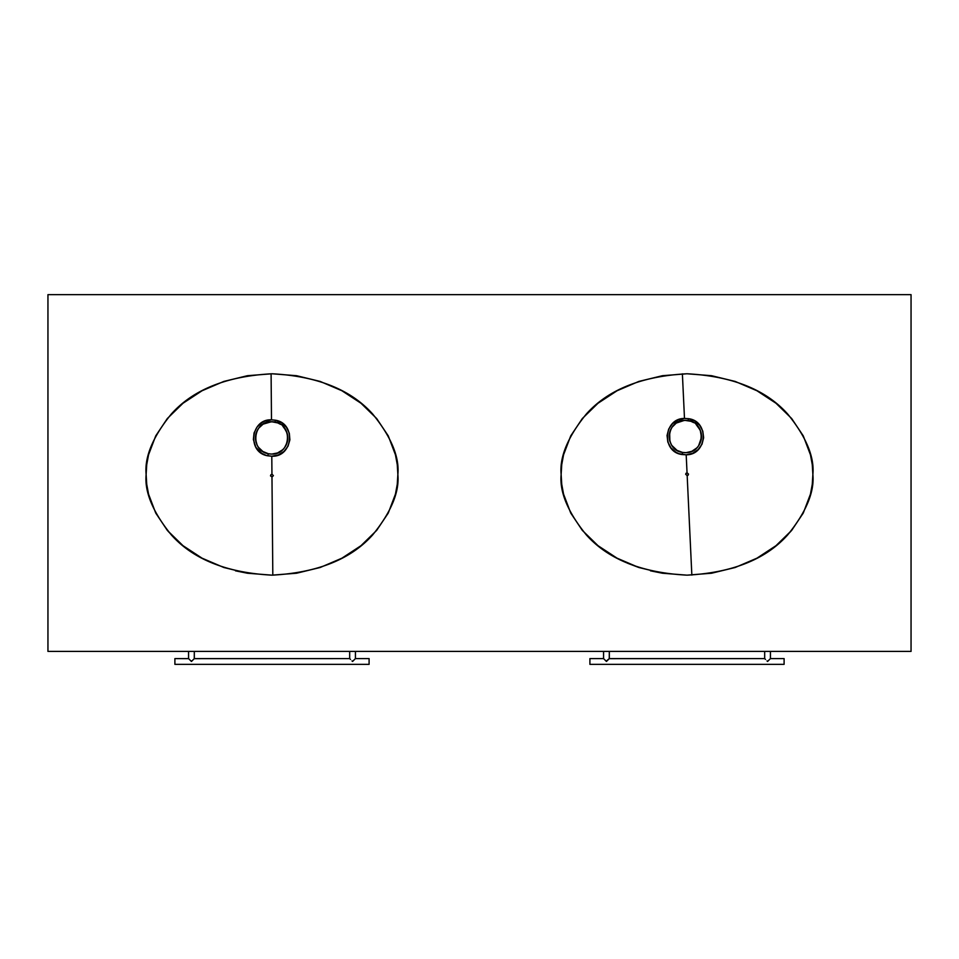 <?xml version="1.0" encoding="UTF-8"?>
<svg xmlns="http://www.w3.org/2000/svg" width="959" height="959" viewBox="0 0 959 959"><rect width="100%" height="100%" fill="white"/><g stroke="black" fill="none" stroke-linecap="round" stroke-linejoin="round"><path stroke-width="1.44" d="M146.128 474.465C144.449 456.963 152.841 436.824 171.301 414.048C193.155 389.606 226.72 376.18 271.996 373.77C317.273 376.18 350.838 389.606 372.691 414.048C391.152 436.824 399.543 456.963 397.865 474.465L397.254 484.331L395.444 494.113L388.287 513.005L376.647 530.411L361.004 545.671L341.919 558.186L320.162 567.5L296.547 573.23L271.996 575.16L247.446 573.23L223.831 567.5L202.073 558.186L182.989 545.671L167.345 530.411L155.706 513.005L148.549 494.113L146.739 484.331L146.128 474.465L146.739 464.6L148.549 454.818L155.706 435.925L167.345 418.52L182.989 403.259L202.073 390.745L223.831 381.43L247.446 375.7L271.996 373.77L296.547 375.7L320.162 381.43L341.919 390.745L361.004 403.259L376.647 418.52L388.287 435.925L395.444 454.818L397.254 464.6L397.865 474.465C399.543 491.967 391.152 512.106 372.691 534.882C350.838 559.325 317.273 572.751 271.996 575.16C226.72 572.751 193.155 559.325 171.301 534.882C152.841 512.106 144.449 491.967 146.128 474.465M812.872 474.465C814.551 491.967 806.159 512.106 787.699 534.882C765.845 559.325 732.28 572.751 687.004 575.16C641.727 572.751 608.162 559.325 586.309 534.882C567.848 512.106 559.457 491.967 561.135 474.465L561.746 464.6L563.556 454.818L570.713 435.925L582.353 418.52L597.996 403.259L617.081 390.745L638.838 381.43L662.453 375.7L687.004 373.77L711.554 375.7L735.169 381.43L756.927 390.745L776.011 403.259L791.654 418.52L803.294 435.925L810.451 454.818L812.261 464.6L812.872 474.465L812.261 484.331L810.451 494.113L803.294 513.005L791.654 530.411L776.011 545.671L756.927 558.186L735.169 567.5L711.554 573.23L687.004 575.16L662.453 573.23L638.838 567.5L617.081 558.186L597.996 545.671L582.353 530.411L570.713 513.005L563.556 494.113L561.746 484.331L561.135 474.465C559.457 456.963 567.848 436.824 586.309 414.048C608.162 389.606 641.727 376.18 687.004 373.77C732.28 376.18 765.845 389.606 787.699 414.048C806.159 436.824 814.551 456.963 812.872 474.465L812.261 484.331M911.05 294.653L911.05 651.401L911.05 294.653L47.95 294.653L47.95 651.401L911.05 651.401L47.95 651.401L47.95 294.653L911.05 294.653M395.444 454.818L392.447 445.24M167.345 530.411L174.694 538.347M235.458 570.821L247.446 573.23M627.666 563.269L638.838 567.5M650.466 570.821L662.453 573.23M766.852 552.3L776.011 545.671M784.306 538.347L791.654 530.411M766.852 396.63L756.927 390.745M617.081 390.745L607.155 396.63M272.812 575.16L271.972 477.079L270.522 475.652L271.948 474.202L271.793 456.232L266.206 455.405L261.687 453.307L255.909 447.373L253.368 439.51L254.063 432.917L257.072 427.019L261.999 422.559L264.972 421.073L271.493 419.814L271.097 373.77L271.493 419.814L275.437 420.21L274.993 422.056C293.478 424.909 290.529 454.902 271.781 454.075L268.292 453.715L267.825 455.825L271.793 456.232C293.022 457.215 296.355 423.41 275.437 420.21L281.574 422.739L286.405 427.27L289.306 433.228L289.894 439.833L288.024 446.199L283.984 451.473L278.338 454.974L271.793 456.232L271.948 474.202L273.399 475.628L271.972 477.079L270.522 475.652L271.948 474.202L273.399 475.628L271.972 477.079L272.812 575.16M277.571 452.948L271.781 454.075A16.183 16.183 0 0 0 277.571 452.948L282.557 449.831M280.22 451.605A16.183 16.183 0 0 0 282.761 426.132L286.226 430.867L287.772 436.525L287.185 442.375L284.547 447.649M277.834 422.931L280.436 424.298A16.183 16.183 0 0 0 271.505 421.708L277.834 422.931M270.57 475.988L270.941 474.633M273.399 475.628L271.972 477.079M271.793 454.075L270.102 453.991M270.198 454.003L268.448 453.751M268.616 453.787L267.082 453.415M265.571 452.888L262.766 451.413M261.483 450.478L260.297 449.423M257.432 445.635L256.748 444.209M256.197 442.71L255.801 441.176M255.454 438.023L256.113 433.324L255.514 439.21L257.048 444.88A16.183 16.183 0 0 0 258.558 447.421L257.899 446.438M259.05 427.726L260.105 426.539M261.268 425.46L262.538 424.513M265.319 422.991L266.818 422.439M268.352 422.044L273.171 421.78M273.087 421.768L274.837 422.02M274.67 421.984L276.204 422.356M277.702 422.883L280.519 424.358M284.068 427.51L287.089 433.06M286.645 443.957L287.748 439.438M285.171 446.762L284.236 448.045M283.181 449.232L282.018 450.31M280.747 451.269L279.393 452.097M277.966 452.78L276.468 453.331M256.58 431.958L258.75 428.11L263.09 424.154L271.505 421.708L274.993 422.056L275.437 420.21L271.493 419.814C250.383 418.807 246.835 452.612 267.825 455.825L268.292 453.715L262.838 451.461L258.558 447.421M257.456 445.671L257.048 444.88M271.781 454.075L268.292 453.715A16.183 16.183 0 0 0 271.781 454.075M265.727 422.823A16.183 16.183 0 0 0 256.017 442.099M260.524 449.639A16.183 16.183 0 0 0 268.292 453.715C249.76 450.814 252.804 420.833 271.505 421.708M691.847 575.088L687.171 475.64L685.673 474.261L687.04 472.763L686.188 454.806L678.996 453.703L675.975 452.264L670.964 447.913L667.824 442.063L667.044 435.47L668.699 429.057L672.511 423.65L678.013 419.946L684.486 418.436L682.388 373.842L684.486 418.436L688.442 418.675L688.071 420.533C706.651 422.667 704.865 452.756 686.093 452.648L682.592 452.432L682.209 454.554L686.188 454.806C707.43 454.974 709.468 421.061 688.442 418.675L694.676 420.965L699.674 425.305L702.803 431.142L703.642 437.724L702.024 444.161L698.188 449.579L692.674 453.295L686.188 454.806L687.04 472.763L688.538 474.13L687.171 475.64L685.673 474.261L687.04 472.763L688.538 474.13L687.171 475.64L691.847 575.088M691.835 451.305L686.093 452.648A16.183 16.183 0 0 0 691.835 451.305L696.702 447.997M698.608 445.731L701.485 437.448A16.183 16.183 0 0 0 695.994 424.298L700.262 430.231L701.485 437.448A16.183 16.183 0 0 1 694.424 449.867M690.936 421.301L693.597 422.571A16.183 16.183 0 0 0 684.57 420.318L690.936 421.301M685.673 474.261L686.045 473.231M688.166 475.173L687.171 475.64M686.093 452.648L682.592 452.432A16.183 16.183 0 0 0 686.093 452.648L684.414 452.636M684.498 452.648L682.748 452.456M682.928 452.48L681.37 452.168M679.847 451.701L676.982 450.346M675.663 449.459L674.441 448.452M671.432 444.772L670.689 443.37M670.077 441.895L669.622 440.385M669.166 437.244L669.646 432.521M672.355 426.815L673.362 425.592M674.489 424.465L675.723 423.458M678.445 421.84L679.907 421.229M681.429 420.773L686.236 420.318M686.153 420.318L687.915 420.51M687.735 420.474L689.293 420.785M690.816 421.253L693.681 422.619M697.349 425.64L700.573 431.059M700.561 441.967L701.485 437.412M699.195 444.832L698.308 446.151M697.301 447.373L696.174 448.488M694.939 449.495L693.621 450.382M692.218 451.126L690.756 451.725M670.053 431.13L672.067 427.211L676.251 423.087L684.57 420.318A16.183 16.183 0 0 0 669.885 441.296L669.634 432.557M671.456 444.808L669.885 441.296M674.668 448.656A16.183 16.183 0 0 0 682.592 452.432L677.054 450.394L671.935 445.551M671.024 444.041A16.183 16.183 0 0 0 672.631 446.51M688.071 420.533L688.442 418.675L684.486 418.436C663.352 418.232 661.111 452.145 682.209 454.554L682.592 452.432C663.964 450.239 665.858 420.162 684.57 420.318L688.071 420.533M767.847 661.183L770.437 658.593L770.437 651.401L770.437 658.593L767.56 661.47L766.996 660.907L767.56 661.47L769.154 659.876M765.522 659.432L764.743 658.653L765.522 659.432M764.683 658.593L609.325 658.593L609.325 651.401L609.265 658.653L764.683 658.593L764.683 651.401L764.683 658.593M606.16 661.183L609.265 658.653L606.448 661.47L604.853 659.876L605.884 660.907M604.41 659.432L603.786 658.809L604.41 659.432M603.571 651.401L603.571 658.593L589.905 658.593L589.905 664.347L784.102 664.347L784.102 658.593L770.437 658.593L784.102 658.593L784.102 664.347L589.905 664.347L589.905 658.593L603.571 658.593L603.571 651.401M352.84 661.183L355.429 658.593L355.429 651.401L355.429 658.593L352.552 661.47L351.989 660.907L352.552 661.47L354.147 659.876M350.514 659.432L349.735 658.653L350.514 659.432M349.675 658.593L194.317 658.593L194.317 651.401L194.257 658.653L349.675 658.593L349.675 651.401L349.675 658.593M191.728 661.183L194.257 658.653L191.44 661.47L190.877 660.907L192.004 660.907L191.44 661.47L189.846 659.876L190.877 660.907M189.403 659.432L188.779 658.809L189.403 659.432M188.623 658.653L174.898 658.593L174.898 664.347L369.095 664.347L369.095 658.593L355.429 658.593L369.095 658.593L369.095 664.347L174.898 664.347L174.898 658.593L188.563 658.593L188.563 651.401L188.563 658.593"/></g></svg>
